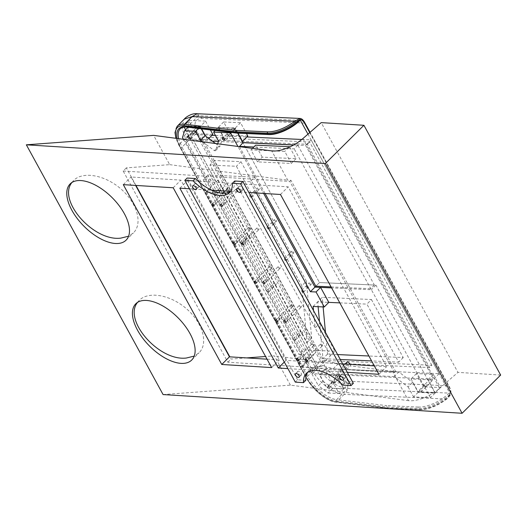 <?xml version="1.0" encoding="UTF-8"?>
<svg xmlns="http://www.w3.org/2000/svg" width="527" height="527" viewBox="0 0 527 527"><rect width="100%" height="100%" fill="white"/><g stroke="black" fill="none" stroke-linecap="round" stroke-linejoin="round"><path stroke-width="0.4" stroke-dasharray="2.63 1.98" d="M236.695 133.087L269.033 134.339A1.008 0.744 -87.4 0 1 268.546 134.543M177.052 138.456L180.656 147.791A1.008 0.428 -28.7 0 0 181.986 147.211L178.6 138.654M300.061 120.294A1.008 0.52 44.7 0 1 299.777 120.38L198.435 115.742A28.333 14.703 -135.3 0 0 190.59 118.305L180.201 128.819C181.861 127.178 184.259 126.546 187.401 126.908L237.196 132.876M180.656 147.791L305.364 375.56C311.964 387.977 326.812 400.125 336.503 401.047A1.008 0.784 -83.2 0 1 336.713 399.637C327.379 398.728 313.071 386.976 306.688 374.987L181.986 147.211L191.729 137.349L316.437 365.125A28.333 14.703 -135.3 0 0 332.076 382.266L326.78 387.622A28.333 14.703 -135.3 0 0 327.3 387.977L332.596 382.615A28.333 14.703 -135.3 0 0 347.748 388.471L449.096 393.116A1.008 0.52 44.7 0 1 450.21 393.946L307.972 134.148M336.503 401.047L386.317 407.022L386.508 405.606L336.713 399.637L347.748 388.471M190.59 118.305A28.333 14.703 -135.3 0 0 189.127 120.38L183.831 125.742A28.333 14.703 -135.3 0 0 183.633 126.157L188.929 120.802A28.333 14.703 -135.3 0 0 191.729 137.349M449.096 393.116A24.176 10.309 151.3 0 1 418.346 407.068A1.008 0.744 92.6 0 0 418.181 408.478L386.317 407.022L387.338 408.306L419.716 409.565A1.008 0.744 -87.4 0 1 418.669 409.374L386.811 407.918L335.495 401.765A1.008 0.784 96.8 0 0 336.028 402.154L336.028 402.154A1.008 0.784 96.8 0 0 336.582 401.956L387.879 408.109M335.495 401.765C326.47 400.909 312.643 389.598 306.49 378.03A1.008 0.428 151.3 0 1 306.259 377.905A1.008 0.428 151.3 0 1 306.47 377.391C312.847 389.381 327.201 401.093 336.582 401.956L344.105 394.341C334.111 394.183 319.105 382.997 312.794 370.995L185.352 138.226L181.749 127.093L184.206 119.188M177.032 126.46C174.068 130.36 174.733 136.414 179.028 144.622L306.47 377.391L312.794 370.995C316.543 366.871 320.548 365.059 324.803 365.547C330.534 374.677 337.497 379.868 345.679 381.107L448.629 385.823A1.008 0.428 151.3 0 1 448.905 385.948A1.008 0.428 151.3 0 1 448.701 386.462C450.242 388.676 450.763 391.199 450.256 394.031L446.685 398.405A25.184 10.738 151.3 0 1 418.669 409.374L418.181 408.478A25.184 10.738 -28.7 0 0 450.21 393.946L450.256 394.4C450.822 390.869 450.282 388.01 448.629 385.823L304.784 123.081L299.876 118.437M419.716 409.565A24.176 10.309 -28.7 0 0 446.606 399.031L450.256 394.4M431.863 365.283L309.626 142L201.354 137.046L323.591 360.33L431.863 365.283L429.597 367.576L307.353 144.299L199.081 139.345L321.325 362.622L429.597 367.576M189.127 120.38L205.589 121.138L200.293 126.493L183.831 125.742M183.633 126.157L184.134 127.073M185.596 129.747L190.669 139.009L207.566 139.78L205.537 136.071M201.597 128.878L200.293 126.493M193.877 133.687A1.258 0.652 44.7 0 1 192.658 132.909A1.258 0.652 44.7 0 1 192.441 131.803A1.258 0.652 44.7 0 1 193.791 132.224A1.258 0.652 44.7 0 1 194.226 133.575A1.258 0.652 44.7 0 1 193.877 133.687M212.862 134.425L195.965 133.647L188.929 120.802M195.965 133.647L190.669 139.009M205.589 121.138L210.405 129.932M332.076 382.266L325.04 369.414L341.937 370.191L349.157 383.379L332.596 382.615M423.636 386.785L416.416 373.597L433.313 374.374L440.532 387.556L423.636 386.785L418.339 392.141L435.236 392.918L428.016 379.73L411.119 378.959L418.339 392.141M247.795 136.019L230.898 135.248L223.626 121.961L240.523 122.732L246.432 133.529M325.04 369.414L319.744 374.776L326.78 387.622M327.3 387.977L343.867 388.735L336.648 375.547L319.744 374.776M334.52 382.569A1.258 0.652 44.7 0 1 333.295 381.792A1.258 0.652 44.7 0 1 333.077 380.685A1.258 0.652 44.7 0 1 334.434 381.107A1.258 0.652 44.7 0 1 334.869 382.457A1.258 0.652 44.7 0 1 334.52 382.569M349.157 383.379L343.867 388.735M234.673 129.365A1.258 0.652 44.7 0 1 233.448 128.588A1.258 0.652 44.7 0 1 233.23 127.481A1.258 0.652 44.7 0 1 234.587 127.903A1.258 0.652 44.7 0 1 235.022 129.253A1.258 0.652 44.7 0 1 234.673 129.365M340.376 376.647A1.258 0.652 44.7 0 1 339.151 375.87A1.258 0.652 44.7 0 1 338.933 374.763A1.258 0.652 44.7 0 1 340.284 375.184A1.258 0.652 44.7 0 1 340.725 376.535A1.258 0.652 44.7 0 1 340.376 376.647M199.733 127.765A1.258 0.652 44.7 0 1 198.514 126.987A1.258 0.652 44.7 0 1 198.29 125.881A1.258 0.652 44.7 0 1 199.647 126.302A1.258 0.652 44.7 0 1 200.082 127.653A1.258 0.652 44.7 0 1 199.733 127.765M431.751 380.83A1.258 0.652 44.7 0 1 430.526 380.053A1.258 0.652 44.7 0 1 430.309 378.946A1.258 0.652 44.7 0 1 431.659 379.368A1.258 0.652 44.7 0 1 432.1 380.718A1.258 0.652 44.7 0 1 431.751 380.83M208.817 138.515L207.566 139.78M341.937 370.191L336.648 375.547M228.817 135.287A1.258 0.652 44.7 0 1 227.592 134.51A1.258 0.652 44.7 0 1 227.374 133.403A1.258 0.652 44.7 0 1 228.731 133.825A1.258 0.652 44.7 0 1 229.166 135.175A1.258 0.652 44.7 0 1 228.817 135.287M230.898 135.248L225.602 140.604L242.189 141.368M223.626 121.961L218.33 127.317L225.602 140.604M240.523 122.732L235.226 128.094L218.33 127.317M237.993 133.147L235.226 128.094M425.895 386.752A1.258 0.652 44.7 0 1 424.67 385.975A1.258 0.652 44.7 0 1 424.452 384.868A1.258 0.652 44.7 0 1 425.803 385.29A1.258 0.652 44.7 0 1 426.244 386.64A1.258 0.652 44.7 0 1 425.895 386.752M416.416 373.597L411.119 378.959M433.313 374.374L428.016 379.73M440.532 387.556L435.236 392.918M321.325 362.622L323.591 360.33M199.081 139.345L201.354 137.046M307.353 144.299L309.626 142M249.343 236.353A1.258 0.652 44.7 0 1 248.125 235.576A1.258 0.652 44.7 0 1 247.901 234.469A1.258 0.652 44.7 0 1 249.258 234.89A1.258 0.652 44.7 0 1 249.693 236.241A1.258 0.652 44.7 0 1 249.343 236.353M246.32 239.416A1.258 0.652 44.7 0 1 245.095 238.639A1.258 0.652 44.7 0 1 244.877 237.532A1.258 0.652 44.7 0 1 246.234 237.954A1.258 0.652 44.7 0 1 246.669 239.304A1.258 0.652 44.7 0 1 246.32 239.416A1.258 0.652 -135.3 0 0 246.669 239.304A1.258 0.652 -135.3 0 0 246.234 237.954A1.258 0.652 -135.3 0 0 244.877 237.532A1.258 0.652 -135.3 0 0 245.095 238.639A1.258 0.652 -135.3 0 0 246.32 239.416M293.407 252.98A1.258 0.652 44.7 0 1 292.182 252.202A1.258 0.652 44.7 0 1 291.965 251.096A1.258 0.652 44.7 0 1 293.322 251.517A1.258 0.652 44.7 0 1 293.756 252.868A1.258 0.652 44.7 0 1 293.407 252.98M290.377 256.043A1.258 0.652 44.7 0 1 289.158 255.266A1.258 0.652 44.7 0 1 288.934 254.159A1.258 0.652 44.7 0 1 290.291 254.581A1.258 0.652 44.7 0 1 290.726 255.924A1.258 0.652 44.7 0 1 290.377 256.043A1.258 0.652 -135.3 0 0 290.726 255.924A1.258 0.652 -135.3 0 0 290.291 254.581A1.258 0.652 -135.3 0 0 288.934 254.159A1.258 0.652 -135.3 0 0 289.158 255.266A1.258 0.652 -135.3 0 0 290.377 256.043M276.089 221.347A1.258 0.652 44.7 0 1 274.863 220.563A1.258 0.652 44.7 0 1 274.646 219.463A1.258 0.652 44.7 0 1 275.996 219.878A1.258 0.652 44.7 0 1 276.438 221.228A1.258 0.652 44.7 0 1 276.089 221.347M273.058 224.403A1.258 0.652 44.7 0 1 271.84 223.626A1.258 0.652 44.7 0 1 271.616 222.519A1.258 0.652 44.7 0 1 272.973 222.941A1.258 0.652 44.7 0 1 273.408 224.291A1.258 0.652 44.7 0 1 273.058 224.403A1.258 0.652 -135.3 0 0 273.408 224.291A1.258 0.652 -135.3 0 0 272.973 222.941A1.258 0.652 -135.3 0 0 271.616 222.519A1.258 0.652 -135.3 0 0 271.84 223.626A1.258 0.652 -135.3 0 0 273.058 224.403M275.779 284.639A1.258 0.652 44.7 0 1 274.56 283.862A1.258 0.652 44.7 0 1 274.336 282.755A1.258 0.652 44.7 0 1 275.693 283.177A1.258 0.652 44.7 0 1 276.128 284.527A1.258 0.652 44.7 0 1 275.779 284.639M272.755 287.702A1.258 0.652 44.7 0 1 271.53 286.925A1.258 0.652 44.7 0 1 271.313 285.818A1.258 0.652 44.7 0 1 272.67 286.24A1.258 0.652 44.7 0 1 273.105 287.584A1.258 0.652 44.7 0 1 272.755 287.702A1.258 0.652 -135.3 0 0 273.105 287.584A1.258 0.652 -135.3 0 0 272.67 286.24A1.258 0.652 -135.3 0 0 271.313 285.818A1.258 0.652 -135.3 0 0 271.53 286.925A1.258 0.652 -135.3 0 0 272.755 287.702M222.908 188.067A1.258 0.652 44.7 0 1 221.689 187.289A1.258 0.652 44.7 0 1 221.465 186.183A1.258 0.652 44.7 0 1 222.822 186.604A1.258 0.652 44.7 0 1 223.257 187.955A1.258 0.652 44.7 0 1 222.908 188.067M219.884 191.13A1.258 0.652 44.7 0 1 218.665 190.352A1.258 0.652 44.7 0 1 218.441 189.246A1.258 0.652 44.7 0 1 219.799 189.667A1.258 0.652 44.7 0 1 220.233 191.018A1.258 0.652 44.7 0 1 219.884 191.13A1.258 0.652 -135.3 0 0 220.233 191.018A1.258 0.652 -135.3 0 0 219.799 189.667A1.258 0.652 -135.3 0 0 218.441 189.246A1.258 0.652 -135.3 0 0 218.665 190.352A1.258 0.652 -135.3 0 0 219.884 191.13M310.726 284.613A1.258 0.652 44.7 0 1 309.507 283.836A1.258 0.652 44.7 0 1 309.283 282.729A1.258 0.652 44.7 0 1 310.64 283.151A1.258 0.652 44.7 0 1 311.075 284.501A1.258 0.652 44.7 0 1 310.726 284.613M307.702 287.676A1.258 0.652 44.7 0 1 306.477 286.899A1.258 0.652 44.7 0 1 306.259 285.792A1.258 0.652 44.7 0 1 307.61 286.214A1.258 0.652 44.7 0 1 308.051 287.564A1.258 0.652 44.7 0 1 307.702 287.676A1.258 0.652 -135.3 0 0 308.051 287.564A1.258 0.652 -135.3 0 0 307.61 286.214A1.258 0.652 -135.3 0 0 306.259 285.792A1.258 0.652 -135.3 0 0 306.477 286.899A1.258 0.652 -135.3 0 0 307.702 287.676M258.764 189.707A1.258 0.652 44.7 0 1 257.545 188.929A1.258 0.652 44.7 0 1 257.321 187.823A1.258 0.652 44.7 0 1 258.678 188.244A1.258 0.652 44.7 0 1 259.113 189.595A1.258 0.652 44.7 0 1 258.764 189.707M255.74 192.77A1.258 0.652 44.7 0 1 254.521 191.993A1.258 0.652 44.7 0 1 254.297 190.886A1.258 0.652 44.7 0 1 255.654 191.308A1.258 0.652 44.7 0 1 256.089 192.658A1.258 0.652 44.7 0 1 255.74 192.77A1.258 0.652 -135.3 0 0 256.089 192.658A1.258 0.652 -135.3 0 0 255.654 191.308A1.258 0.652 -135.3 0 0 254.297 190.886A1.258 0.652 -135.3 0 0 254.521 191.993A1.258 0.652 -135.3 0 0 255.74 192.77M302.215 332.926A1.258 0.652 44.7 0 1 300.996 332.148A1.258 0.652 44.7 0 1 300.772 331.042A1.258 0.652 44.7 0 1 302.129 331.463A1.258 0.652 44.7 0 1 302.564 332.814A1.258 0.652 44.7 0 1 302.215 332.926M299.191 335.989A1.258 0.652 44.7 0 1 297.966 335.205A1.258 0.652 44.7 0 1 297.748 334.105A1.258 0.652 44.7 0 1 299.105 334.52A1.258 0.652 44.7 0 1 299.54 335.87A1.258 0.652 44.7 0 1 299.191 335.989A1.258 0.652 -135.3 0 0 299.54 335.87A1.258 0.652 -135.3 0 0 299.105 334.52A1.258 0.652 -135.3 0 0 297.748 334.105A1.258 0.652 -135.3 0 0 297.966 335.205A1.258 0.652 -135.3 0 0 299.191 335.989M256.333 192.968L250.18 181.736L254.719 177.138L263.638 193.429L237.921 146.46M293.618 144.997L297.827 145.189L374.394 285.054L319.481 282.538L315.851 286.214L319.481 282.538L242.907 142.679L319.481 282.538L375.916 285.12L435.045 393.116L418.142 392.345L412.674 382.352L408.135 386.943L394.216 376.568L398.755 371.976L412.674 382.352M237.677 133.127L235.029 128.292L230.971 132.402M313.13 306.457L317.669 301.866L328.802 302.373L317.669 301.866L318.117 306.688L317.669 301.866L322.208 297.274L371.449 299.527L366.911 304.119L398.689 362.161L371.594 360.923M339.816 302.88L366.911 304.119M188.06 127.257L189.114 126.19L187.026 132.909L182.487 137.507M183.468 139.299L318.4 385.757L322.939 381.166L187.026 132.909M189.114 126.19L200.095 126.691L201.268 128.838M202.526 141.803L214.397 150.656L218.936 146.058L215.517 143.509M218.936 146.058L220.075 146.111L215.536 150.702L217.684 143.799M235.029 128.292L218.132 127.521L223.053 136.506L220.075 146.111M398.755 371.976L341.18 369.341L336.641 373.933L333.657 383.537L338.196 378.946L341.18 369.341M322.939 381.166L332.682 388.432L343.67 388.933L338.196 378.946M193.686 133.891A1.258 0.652 44.7 0 1 192.46 133.107A1.258 0.652 44.7 0 1 192.243 132.007A1.258 0.652 44.7 0 1 193.593 132.422A1.258 0.652 44.7 0 1 194.035 133.772A1.258 0.652 44.7 0 1 193.686 133.891M371.449 299.527L403.227 357.569L368.9 356.002M337.596 354.566L327.498 354.104L325.482 332.445M323.11 306.918L322.208 297.274M306.371 281.168L311.661 337.998L214.469 160.465L240.951 161.677L306.371 281.168L301.833 285.759L307.122 342.59L209.93 165.056L236.412 166.268L301.833 285.759M425.697 386.956A1.258 0.652 44.7 0 1 424.472 386.172A1.258 0.652 44.7 0 1 424.255 385.072A1.258 0.652 44.7 0 1 425.612 385.487A1.258 0.652 44.7 0 1 426.047 386.838A1.258 0.652 44.7 0 1 425.697 386.956M228.619 135.485A1.258 0.652 44.7 0 1 227.394 134.708A1.258 0.652 44.7 0 1 227.177 133.601A1.258 0.652 44.7 0 1 228.534 134.023A1.258 0.652 44.7 0 1 228.968 135.373A1.258 0.652 44.7 0 1 228.619 135.485M334.322 382.773A1.258 0.652 44.7 0 1 333.097 381.996A1.258 0.652 44.7 0 1 332.88 380.889A1.258 0.652 44.7 0 1 334.237 381.304A1.258 0.652 44.7 0 1 334.671 382.655A1.258 0.652 44.7 0 1 334.322 382.773M332.682 388.432L328.143 393.023L318.4 385.757M200.095 126.691L198.323 128.483M218.514 141.104L223.053 136.506M215.536 150.702L214.397 150.656M418.142 392.345L413.603 396.936L430.5 397.707L371.377 289.712L331.608 287.894M408.135 386.943L413.603 396.936M336.641 373.933L394.216 376.568M329.783 387.365A1.258 0.652 44.7 0 1 328.558 386.587A1.258 0.652 44.7 0 1 328.341 385.481A1.258 0.652 44.7 0 1 329.698 385.902A1.258 0.652 44.7 0 1 330.133 387.253A1.258 0.652 44.7 0 1 329.783 387.365M421.159 391.548A1.258 0.652 44.7 0 1 419.933 390.77A1.258 0.652 44.7 0 1 419.716 389.664A1.258 0.652 44.7 0 1 421.073 390.085A1.258 0.652 44.7 0 1 421.508 391.429A1.258 0.652 44.7 0 1 421.159 391.548M240.951 161.677L236.412 166.268M214.469 160.465L209.93 165.056M311.661 337.998L307.122 342.59M327.498 354.104L322.959 358.696L319.5 321.516L319.665 323.301L334.974 351.259L318.097 368.083L301.464 367.042L313.532 355.079L298.928 354.407L303.466 349.816L334.974 351.259M340.29 359.486L322.959 358.696M403.227 357.569L398.689 362.161M375.916 285.12L371.377 289.712M435.045 393.116L430.5 397.707M343.67 388.933L339.131 393.524L333.657 383.537M328.143 393.023L339.131 393.524M218.132 127.521L215.181 130.505M289.626 147.013L296.016 158.686L262.222 157.138L257.532 161.888L291.326 163.436L284.764 151.447L275.166 151.005M296.016 158.686L291.326 163.436M262.222 157.138L255.654 145.156M252.479 148.37L250.964 149.899L257.532 161.888M271.115 150.821L250.964 149.899M288.763 147.402L284.764 151.447M297.827 145.189L294.191 148.864L253.816 147.02M374.394 285.054L370.764 288.724L294.191 148.864M331.075 286.912L370.764 288.724M239.442 146.658L265.101 193.521M301.833 139.471L311.121 139.892L439.103 373.663L318.156 368.129L190.175 134.359L211.94 135.353M215.457 135.518L246.88 136.954M190.175 134.359L184.681 139.912L312.669 373.683L433.609 379.223L305.627 145.452L293.783 144.912M242.855 142.58L218.409 141.46M212.394 141.183L184.681 139.912M311.121 139.892L305.627 145.452M439.103 373.663L433.609 379.223M318.156 368.129L312.669 373.683M266.629 281.411A1.258 0.639 -134.8 0 0 266.965 281.306A1.258 0.639 -134.8 0 0 266.53 279.962A1.258 0.639 -134.8 0 0 265.193 279.514A1.258 0.639 -134.8 0 0 265.417 280.614A1.258 0.639 -134.8 0 0 266.629 281.411A1.258 0.639 45.2 0 1 265.417 280.614A1.258 0.639 45.2 0 1 265.193 279.514A1.258 0.639 45.2 0 1 266.53 279.962A1.258 0.639 45.2 0 1 266.965 281.306A1.258 0.639 45.2 0 1 266.629 281.411M237.117 242.176A1.258 0.639 -134.8 0 0 237.453 242.071A1.258 0.639 -134.8 0 0 237.025 240.734A1.258 0.639 -134.8 0 0 235.681 240.286A1.258 0.639 -134.8 0 0 235.905 241.386A1.258 0.639 -134.8 0 0 237.117 242.176A1.258 0.639 45.2 0 1 235.905 241.386A1.258 0.639 45.2 0 1 235.681 240.286A1.258 0.639 45.2 0 1 237.025 240.734A1.258 0.639 45.2 0 1 237.453 242.071A1.258 0.639 45.2 0 1 237.117 242.176M300.7 358.314A1.258 0.639 -134.8 0 0 301.036 358.208A1.258 0.639 -134.8 0 0 300.601 356.865A1.258 0.639 -134.8 0 0 299.264 356.423A1.258 0.639 -134.8 0 0 299.488 357.517A1.258 0.639 -134.8 0 0 300.7 358.314A1.258 0.639 45.2 0 1 299.488 357.517A1.258 0.639 45.2 0 1 299.264 356.423A1.258 0.639 45.2 0 1 300.601 356.865A1.258 0.639 45.2 0 1 301.036 358.208A1.258 0.639 45.2 0 1 300.7 358.314M215.925 203.468A1.258 0.639 -134.8 0 0 216.261 203.363A1.258 0.639 -134.8 0 0 215.826 202.019A1.258 0.639 -134.8 0 0 214.489 201.571A1.258 0.639 -134.8 0 0 214.713 202.671A1.258 0.639 -134.8 0 0 215.925 203.468A1.258 0.639 45.2 0 1 214.713 202.671A1.258 0.639 45.2 0 1 214.489 201.571A1.258 0.639 45.2 0 1 215.826 202.019A1.258 0.639 45.2 0 1 216.261 203.363A1.258 0.639 45.2 0 1 215.925 203.468M287.821 320.12A1.258 0.639 -134.8 0 0 288.157 320.014A1.258 0.639 -134.8 0 0 287.722 318.677A1.258 0.639 -134.8 0 0 286.385 318.229A1.258 0.639 -134.8 0 0 286.609 319.329A1.258 0.639 -134.8 0 0 287.821 320.12A1.258 0.639 45.2 0 1 286.609 319.329A1.258 0.639 45.2 0 1 286.385 318.229A1.258 0.639 45.2 0 1 287.722 318.677A1.258 0.639 45.2 0 1 288.157 320.014A1.258 0.639 45.2 0 1 287.821 320.12M245.43 242.697A1.258 0.639 -134.8 0 0 245.773 242.591A1.258 0.639 -134.8 0 0 245.338 241.254A1.258 0.639 -134.8 0 0 244.001 240.806A1.258 0.639 -134.8 0 0 244.218 241.906A1.258 0.639 -134.8 0 0 245.43 242.697A1.258 0.639 45.2 0 1 244.218 241.906A1.258 0.639 45.2 0 1 244.001 240.806A1.258 0.639 45.2 0 1 245.338 241.254A1.258 0.639 45.2 0 1 245.773 242.591A1.258 0.639 45.2 0 1 245.43 242.697M258.309 280.891A1.258 0.639 -134.8 0 0 258.652 280.786A1.258 0.639 -134.8 0 0 258.217 279.442A1.258 0.639 -134.8 0 0 256.88 279A1.258 0.639 -134.8 0 0 257.097 280.094A1.258 0.639 -134.8 0 0 258.309 280.891A1.258 0.639 45.2 0 1 257.097 280.094A1.258 0.639 45.2 0 1 256.88 279A1.258 0.639 45.2 0 1 258.217 279.442A1.258 0.639 45.2 0 1 258.652 280.786A1.258 0.639 45.2 0 1 258.309 280.891M279.501 319.599A1.258 0.639 -134.8 0 0 279.844 319.5A1.258 0.639 -134.8 0 0 279.409 318.156A1.258 0.639 -134.8 0 0 278.072 317.709A1.258 0.639 -134.8 0 0 278.296 318.809A1.258 0.639 -134.8 0 0 279.501 319.599A1.258 0.639 45.2 0 1 278.296 318.809A1.258 0.639 45.2 0 1 278.072 317.709A1.258 0.639 45.2 0 1 279.409 318.156A1.258 0.639 45.2 0 1 279.844 319.5A1.258 0.639 45.2 0 1 279.501 319.599M224.238 203.989A1.258 0.639 -134.8 0 0 224.574 203.883A1.258 0.639 -134.8 0 0 224.146 202.539A1.258 0.639 -134.8 0 0 222.802 202.091A1.258 0.639 -134.8 0 0 223.026 203.191A1.258 0.639 -134.8 0 0 224.238 203.989A1.258 0.639 45.2 0 1 223.026 203.191A1.258 0.639 45.2 0 1 222.802 202.091A1.258 0.639 45.2 0 1 224.146 202.539A1.258 0.639 45.2 0 1 224.574 203.883A1.258 0.639 45.2 0 1 224.238 203.989M309.013 358.834A1.258 0.639 -134.8 0 0 309.356 358.729A1.258 0.639 -134.8 0 0 308.921 357.385A1.258 0.639 -134.8 0 0 307.584 356.944A1.258 0.639 -134.8 0 0 307.801 358.037A1.258 0.639 -134.8 0 0 309.013 358.834A1.258 0.639 45.2 0 1 307.801 358.037A1.258 0.639 45.2 0 1 307.584 356.944A1.258 0.639 45.2 0 1 308.921 357.385A1.258 0.639 45.2 0 1 309.356 358.729A1.258 0.639 45.2 0 1 309.013 358.834M197.882 187.381A2.516 1.271 45.2 0 1 195.458 185.794A2.516 1.271 45.2 0 1 195.016 183.6A2.516 1.271 45.2 0 1 197.691 184.49A2.516 1.271 45.2 0 1 198.56 187.177A2.516 1.271 45.2 0 1 197.882 187.381M300.706 375.198A2.516 1.271 45.2 0 1 298.282 373.61A2.516 1.271 45.2 0 1 297.841 371.41A2.516 1.271 45.2 0 1 300.515 372.306A2.516 1.271 45.2 0 1 301.385 374.987A2.516 1.271 45.2 0 1 300.706 375.198M305.798 380.342L297.623 379.829L295.304 382.121M297.623 379.829L187.138 178.027M344.777 377.958A2.516 1.271 45.2 0 1 342.359 376.37A2.516 1.271 45.2 0 1 341.911 374.17A2.516 1.271 45.2 0 1 344.592 375.059A2.516 1.271 45.2 0 1 345.462 377.747A2.516 1.271 45.2 0 1 344.777 377.958M241.952 190.142A2.516 1.271 45.2 0 1 239.535 188.554A2.516 1.271 45.2 0 1 239.087 186.354A2.516 1.271 45.2 0 1 241.768 187.243A2.516 1.271 45.2 0 1 242.631 189.931A2.516 1.271 45.2 0 1 241.952 190.142M353.334 383.313L345.159 382.806L342.846 385.099M345.159 382.806A34.624 17.523 -134.8 0 0 308.756 370.968A34.624 17.523 -134.8 0 0 307.702 372.22M230.457 191.413A34.624 17.523 -134.8 0 0 231.715 190.372A34.624 17.523 -134.8 0 0 234.68 181.005M241.781 244.008A1.258 0.652 44.7 0 1 240.556 243.23A1.258 0.652 44.7 0 1 240.338 242.124A1.258 0.652 44.7 0 1 241.695 242.545A1.258 0.652 44.7 0 1 242.13 243.896A1.258 0.652 44.7 0 1 241.781 244.008M286.135 260.569A1.258 0.652 44.7 0 1 285.838 260.634A1.258 0.652 44.7 0 1 284.62 259.857A1.258 0.652 44.7 0 1 284.396 258.75A1.258 0.652 44.7 0 1 285.127 258.737M268.81 228.929A1.258 0.652 44.7 0 1 268.52 229.001A1.258 0.652 44.7 0 1 267.301 228.217A1.258 0.652 44.7 0 1 267.077 227.117A1.258 0.652 44.7 0 1 267.808 227.097M268.217 292.294A1.258 0.652 44.7 0 1 266.991 291.517A1.258 0.652 44.7 0 1 266.774 290.41A1.258 0.652 44.7 0 1 268.131 290.832A1.258 0.652 44.7 0 1 268.566 292.182A1.258 0.652 44.7 0 1 268.217 292.294M215.345 195.721A1.258 0.652 44.7 0 1 214.12 194.944A1.258 0.652 44.7 0 1 213.903 193.837A1.258 0.652 44.7 0 1 215.26 194.259A1.258 0.652 44.7 0 1 215.695 195.609A1.258 0.652 44.7 0 1 215.345 195.721M303.453 292.202A1.258 0.652 44.7 0 1 303.163 292.268A1.258 0.652 44.7 0 1 301.938 291.49A1.258 0.652 44.7 0 1 301.721 290.384A1.258 0.652 44.7 0 1 302.452 290.37M250.18 181.736L234.719 181.024L315.126 327.899L313.512 310.581M330.436 355.85L315.126 327.899L319.665 323.301M251.491 197.296A1.258 0.652 44.7 0 1 251.201 197.362A1.258 0.652 44.7 0 1 249.976 196.584A1.258 0.652 44.7 0 1 249.758 195.477A1.258 0.652 44.7 0 1 250.49 195.464M294.652 340.58A1.258 0.652 44.7 0 1 293.427 339.803A1.258 0.652 44.7 0 1 293.21 338.696A1.258 0.652 44.7 0 1 294.567 339.118A1.258 0.652 44.7 0 1 295.001 340.462A1.258 0.652 44.7 0 1 294.652 340.58M279.738 268.414A1.258 0.639 45.2 0 1 278.526 267.617A1.258 0.639 45.2 0 1 278.302 266.517A1.258 0.639 45.2 0 1 279.639 266.965A1.258 0.639 45.2 0 1 280.074 268.309A1.258 0.639 45.2 0 1 279.738 268.414M250.226 229.179A1.258 0.639 45.2 0 1 249.014 228.389A1.258 0.639 45.2 0 1 248.79 227.289A1.258 0.639 45.2 0 1 250.134 227.73A1.258 0.639 45.2 0 1 250.569 229.074A1.258 0.639 45.2 0 1 250.226 229.179M313.809 345.317A1.258 0.639 45.2 0 1 312.597 344.52A1.258 0.639 45.2 0 1 312.373 343.42A1.258 0.639 45.2 0 1 313.717 343.867A1.258 0.639 45.2 0 1 314.151 345.211A1.258 0.639 45.2 0 1 313.809 345.317M229.034 190.471A1.258 0.639 45.2 0 1 227.822 189.674A1.258 0.639 45.2 0 1 227.598 188.574A1.258 0.639 45.2 0 1 228.935 189.022A1.258 0.639 45.2 0 1 229.37 190.366A1.258 0.639 45.2 0 1 229.034 190.471M300.93 307.122A1.258 0.639 45.2 0 1 299.718 306.332A1.258 0.639 45.2 0 1 299.494 305.232A1.258 0.639 45.2 0 1 300.838 305.673A1.258 0.639 45.2 0 1 301.273 307.017A1.258 0.639 45.2 0 1 300.93 307.122M258.54 229.7A1.258 0.639 45.2 0 1 257.334 228.909A1.258 0.639 45.2 0 1 257.11 227.809A1.258 0.639 45.2 0 1 258.447 228.25A1.258 0.639 45.2 0 1 258.882 229.594A1.258 0.639 45.2 0 1 258.54 229.7M271.418 267.894A1.258 0.639 45.2 0 1 270.213 267.097A1.258 0.639 45.2 0 1 269.989 265.997A1.258 0.639 45.2 0 1 271.326 266.445A1.258 0.639 45.2 0 1 271.761 267.788A1.258 0.639 45.2 0 1 271.418 267.894M292.617 306.602A1.258 0.639 45.2 0 1 291.405 305.812A1.258 0.639 45.2 0 1 291.181 304.711A1.258 0.639 45.2 0 1 292.518 305.153A1.258 0.639 45.2 0 1 292.953 306.497A1.258 0.639 45.2 0 1 292.617 306.602M237.348 190.991A1.258 0.639 45.2 0 1 236.136 190.194A1.258 0.639 45.2 0 1 235.912 189.094A1.258 0.639 45.2 0 1 237.255 189.542A1.258 0.639 45.2 0 1 237.69 190.886A1.258 0.639 45.2 0 1 237.348 190.991M322.122 345.837A1.258 0.639 45.2 0 1 320.91 345.04A1.258 0.639 45.2 0 1 320.693 343.94A1.258 0.639 45.2 0 1 322.03 344.388A1.258 0.639 45.2 0 1 322.465 345.732A1.258 0.639 45.2 0 1 322.122 345.837M318.097 368.083L222.381 193.257L205.747 192.217L217.816 180.254L203.211 179.582L207.757 174.99L303.466 349.816M203.211 179.582L298.928 354.407M217.816 180.254L313.532 355.079M205.747 192.217L301.464 367.042M234.719 181.024L224.667 190.991M254.719 177.138L207.757 174.99M302.9 138.561L439.637 388.313A25.184 10.738 151.3 0 1 408.471 400.658L392.444 371.377A25.184 10.738 -28.7 0 0 395.632 371.495L290.957 180.293A25.184 10.738 151.3 0 1 287.762 180.181L271.734 150.9M163.087 394.565L290.397 385.132L408.471 400.658M290.397 385.132L274.369 355.85L265.575 356.502M346.904 362.207C346.502 363.189 347.109 364.328 348.722 365.633L337.86 364.203C330.64 361.166 324.645 360.382 319.882 361.838L309.013 360.409C308.835 358.129 307.676 356.917 305.535 356.772C305.133 357.754 305.739 358.894 307.353 360.191L274.369 355.85M392.444 371.377L350.383 365.85L350.257 364.381M135.966 185.438L126.342 167.869L169.687 164.655L153.66 135.38M246.715 357.905L231.024 359.065L229.805 356.845M137.567 302.36L139.312 300.291C148.634 290.825 170.906 294.936 186.815 309.053C202.855 323.025 208.58 343.538 199.022 352.8L194.206 356.094M71.929 182.48L73.681 180.412C83.002 170.946 105.275 175.05 121.177 189.167C137.224 203.145 142.949 223.659 133.39 232.914L128.575 236.215M439.637 388.313L457.943 372.372L321.207 122.62M169.687 164.655L287.762 180.181M347.319 372.325L287.907 368.61M189.457 188.785L211.485 190.161M230.497 191.354L248.869 192.507M500.65 375.046L457.943 372.372M395.632 371.495L394.479 372.642L346.555 369.644A2.516 1.271 -134.8 0 0 345.613 366.957A2.516 1.271 -134.8 0 0 342.972 366.107A2.516 1.271 -134.8 0 0 344.79 369.532L333.209 368.808A50.361 25.487 -134.8 0 0 314.059 367.609L302.485 366.884A2.516 1.271 -134.8 0 0 301.536 364.203A2.516 1.271 -134.8 0 0 298.901 363.347A2.516 1.271 -134.8 0 0 300.713 366.772L227.842 362.214L123.166 171.018L126.342 167.869M227.842 362.214L231.024 359.065M290.957 180.293L289.797 181.44L394.479 372.642M123.166 171.018L289.797 181.44M346.555 369.644L350.383 365.85M344.79 369.532L348.722 365.633M333.209 368.808L337.86 364.203M314.059 367.609L319.882 361.838M302.485 366.884L309.013 360.409M300.713 366.772L307.353 360.191M267.037 359.177L279.356 359.948L180.913 180.122L131.019 177L135.623 185.418M374.308 365.883L386.627 366.654L288.177 186.835L187.559 180.537L286.009 360.363L342.708 363.907M271.649 367.589L279.356 359.948M123.305 184.648L131.019 177M173.199 187.77L180.913 180.122M378.92 374.302L386.627 366.654M284.317 362.042L286.009 360.363M179.852 188.185L187.559 180.537M280.469 194.483L288.177 186.835M186.821 127.106L186.848 127.106A1.008 0.784 96.8 0 0 187.401 126.908L198.435 115.742M305.364 375.56A1.008 0.428 -28.7 0 0 306.688 374.987L316.437 365.125M269.033 134.339A24.176 10.309 -28.7 0 0 299.777 120.38M418.346 407.068L386.508 405.606M306.49 378.03L179.055 145.261A1.008 0.428 151.3 0 1 178.824 145.136A1.008 0.428 151.3 0 1 179.028 144.622L185.352 138.226C189.107 134.102 193.106 132.284 197.362 132.771L324.803 365.547M179.055 145.261L176.13 138.331M345.679 381.107C348.894 386.192 348.367 390.599 344.105 394.341L446.606 399.031A1.008 0.336 -128.2 0 0 446.791 399.025A1.008 0.336 -128.2 0 0 446.685 398.405M309.724 132.62L448.701 386.462M304.784 123.081L201.834 118.371C194.621 118.904 193.132 123.707 197.362 132.771M197.131 113.733L201.834 118.371M387.385 408.313L419.228 409.769C428.102 409.67 437.285 406.086 446.791 399.025C449.011 397.081 450.256 395.513 450.532 394.321C451.408 392.141 450.868 389.354 448.905 385.948L310.054 132.33M387.332 408.306L336.028 402.154C326.588 401.271 312.557 389.743 306.259 377.905L178.824 145.136L175.899 138.305M198.29 125.881L192.441 131.803M200.082 127.653L194.226 133.575M338.933 374.763L333.077 380.685M340.725 376.535L334.869 382.457M233.23 127.481L227.374 133.403M235.022 129.253L229.166 135.175M430.309 378.946L424.452 384.868M432.1 380.718L426.244 386.64M242.13 243.896L249.693 236.241M240.338 242.124L247.901 234.469M286.187 260.522L293.756 252.868M284.396 258.75L291.965 251.096M268.869 228.883L276.438 221.228M267.077 227.117L274.646 219.463M268.566 292.182L276.128 284.527M266.774 290.41L274.336 282.755M215.695 195.609L223.257 187.955M213.903 193.837L221.465 186.183M303.506 292.156L311.075 284.501M301.721 290.384L309.283 282.729M251.55 197.25L259.113 189.595M249.758 195.477L257.321 187.823M295.001 340.462L302.564 332.814M293.21 338.696L300.772 331.042M332.88 380.889L328.341 385.481M334.671 382.655L330.133 387.253M227.177 133.601L222.638 138.199M228.968 135.373L224.43 139.965M424.255 385.072L419.716 389.664M426.047 386.838L421.508 391.429M192.243 132.007L187.704 136.598M194.035 133.772L189.489 138.37M264.653 283.598L280.074 268.309M262.881 281.813L278.302 266.517M235.141 244.37L250.569 229.074M233.369 242.578L248.79 227.289M298.723 360.501L314.151 345.211M296.951 358.716L312.373 343.42M213.949 205.655L229.37 190.366M212.177 203.87L227.598 188.574M285.845 322.313L301.273 307.017M284.073 320.521L299.494 305.232M243.461 244.89L258.882 229.594M241.682 243.099L257.11 227.809M256.339 283.078L271.761 267.788M254.561 281.293L269.989 265.997M277.531 321.793L292.953 306.497M275.759 320.001L291.181 304.711M222.262 206.176L237.69 190.886M220.49 204.39L235.912 189.094M307.037 361.021L322.465 345.732M305.265 359.236L320.693 343.94M195.016 183.6L192.704 185.893M198.56 187.177L196.248 189.47M297.841 371.41L295.528 373.709M301.385 374.987L299.072 377.279M341.911 374.17L339.599 376.462M345.462 377.747L343.143 380.039M239.087 186.354L236.775 188.646M242.631 189.931L240.319 192.223M308.756 370.968L306.444 373.261M231.715 190.372L229.403 192.665M342.972 366.107L345.04 364.052M126.058 240.18L133.39 232.914M70.21 183.851L73.681 180.412M298.901 363.347L305.535 356.772M191.69 360.066L199.022 352.8M135.841 303.736L139.312 300.291"/><path stroke-width="0.79" d="M304.784 123.081A1.008 0.428 151.3 0 1 305.061 123.213C303.493 120.123 301.793 118.535 299.968 118.443L294.553 121.309A24.176 10.309 151.3 0 1 267.663 131.836L235.826 130.38L235.635 131.79L236.695 133.087L268.546 134.543A1.008 0.744 -87.4 0 1 267.986 134.148L236.129 132.692L186.308 126.717A1.008 0.784 96.8 0 0 186.848 127.106C185.748 126.473 180.155 127.824 180.194 128.832L180.201 128.819C178.179 130.959 177.645 134.24 178.6 138.654M307.972 134.148L300.015 119.616A1.008 0.52 44.7 0 1 300.061 120.294C292.294 128.351 277.406 135.136 268.546 134.543M176.13 138.331C174.035 129.471 176.762 125.235 184.318 125.637A1.008 0.784 -83.2 0 1 184.536 124.227C181.38 123.885 178.969 124.53 177.296 126.177L177.032 126.46M299.204 118.503A1.008 0.665 78.7 0 1 299.968 119.53C302.109 119.682 303.736 121.085 304.856 123.726L309.724 132.62M295.509 122.284L300.015 119.616A25.184 10.738 151.3 0 1 267.986 134.148L267.499 133.252A25.184 10.738 -28.7 0 0 295.509 122.284A1.008 0.336 51.8 0 0 294.553 121.309L192.059 116.619L197.131 113.733M184.134 127.073L185.596 129.747M205.537 136.071L201.597 128.878M210.405 129.932L212.862 134.425L208.817 138.515M246.432 133.529L247.795 136.019L242.499 141.381L237.993 133.147M331.608 287.894L314.942 287.129L263.638 193.429L314.942 287.129L320.6 287.393L316.055 291.984L310.403 291.721L315.851 286.214L331.075 286.912M237.921 146.46L230.49 132.883L213.593 132.112L218.514 141.104L217.684 143.799M293.618 144.997L242.907 142.679L237.677 133.127M230.971 132.402L230.49 132.883M313.512 310.581L313.13 306.457L324.263 306.971L328.802 302.373L339.816 302.88M183.468 139.299L182.487 137.507L184.575 130.782L188.06 127.257M201.268 128.838L205.016 135.683L200.477 140.274L202.526 141.803M215.517 143.509L205.016 135.683M325.482 332.445L323.11 306.918M368.9 356.002L337.596 354.566M198.323 128.483L195.557 131.282L184.575 130.782M200.477 140.274L195.557 131.282M224.08 140.083A1.258 0.652 44.7 0 1 222.855 139.299A1.258 0.652 44.7 0 1 222.638 138.199A1.258 0.652 44.7 0 1 223.995 138.614A1.258 0.652 44.7 0 1 224.43 139.965A1.258 0.652 44.7 0 1 224.08 140.083M319.5 321.516L318.117 306.688L319.5 321.516M371.594 360.923L340.29 359.486M189.147 138.482A1.258 0.652 44.7 0 1 187.922 137.705A1.258 0.652 44.7 0 1 187.704 136.598A1.258 0.652 44.7 0 1 189.055 137.02A1.258 0.652 44.7 0 1 189.489 138.37A1.258 0.652 44.7 0 1 189.147 138.482M215.181 130.505L213.593 132.112M288.763 147.402L289.455 146.697L255.654 145.156L252.479 148.37M275.166 151.005L271.115 150.821M242.907 142.679L239.442 146.658M253.816 147.02L239.278 146.354M265.101 193.521L315.851 286.214M211.94 135.353L215.457 135.518M246.88 136.954L301.833 139.471M293.783 144.912L242.855 142.58M218.409 141.46L212.394 141.183M264.31 283.704A1.258 0.639 45.2 0 1 263.098 282.913A1.258 0.639 45.2 0 1 262.881 281.813A1.258 0.639 45.2 0 1 264.218 282.255A1.258 0.639 45.2 0 1 264.653 283.598A1.258 0.639 45.2 0 1 264.31 283.704M234.805 244.475A1.258 0.639 45.2 0 1 233.593 243.678A1.258 0.639 45.2 0 1 233.369 242.578A1.258 0.639 45.2 0 1 234.706 243.026A1.258 0.639 45.2 0 1 235.141 244.37A1.258 0.639 45.2 0 1 234.805 244.475M298.387 360.606A1.258 0.639 45.2 0 1 297.175 359.816A1.258 0.639 45.2 0 1 296.951 358.716A1.258 0.639 45.2 0 1 298.289 359.157A1.258 0.639 45.2 0 1 298.723 360.501A1.258 0.639 45.2 0 1 298.387 360.606M213.606 205.761A1.258 0.639 45.2 0 1 212.401 204.97A1.258 0.639 45.2 0 1 212.177 203.87A1.258 0.639 45.2 0 1 213.514 204.311A1.258 0.639 45.2 0 1 213.949 205.655A1.258 0.639 45.2 0 1 213.606 205.761M285.509 322.419A1.258 0.639 45.2 0 1 284.297 321.622A1.258 0.639 45.2 0 1 284.073 320.521A1.258 0.639 45.2 0 1 285.41 320.969A1.258 0.639 45.2 0 1 285.845 322.313A1.258 0.639 45.2 0 1 285.509 322.419M243.118 244.996A1.258 0.639 45.2 0 1 241.906 244.199A1.258 0.639 45.2 0 1 241.682 243.099A1.258 0.639 45.2 0 1 243.026 243.546A1.258 0.639 45.2 0 1 243.461 244.89A1.258 0.639 45.2 0 1 243.118 244.996M255.997 283.183A1.258 0.639 45.2 0 1 254.785 282.393A1.258 0.639 45.2 0 1 254.561 281.293A1.258 0.639 45.2 0 1 255.905 281.734A1.258 0.639 45.2 0 1 256.339 283.078A1.258 0.639 45.2 0 1 255.997 283.183M277.189 321.898A1.258 0.639 45.2 0 1 275.977 321.101A1.258 0.639 45.2 0 1 275.759 320.001A1.258 0.639 45.2 0 1 277.097 320.449A1.258 0.639 45.2 0 1 277.531 321.793A1.258 0.639 45.2 0 1 277.189 321.898M221.926 206.281A1.258 0.639 45.2 0 1 220.714 205.484A1.258 0.639 45.2 0 1 220.49 204.39A1.258 0.639 45.2 0 1 221.827 204.832A1.258 0.639 45.2 0 1 222.262 206.176A1.258 0.639 45.2 0 1 221.926 206.281M306.701 361.127A1.258 0.639 45.2 0 1 305.489 360.336A1.258 0.639 45.2 0 1 305.265 359.236A1.258 0.639 45.2 0 1 306.609 359.677A1.258 0.639 45.2 0 1 307.037 361.021A1.258 0.639 45.2 0 1 306.701 361.127M195.57 189.68A2.516 1.271 45.2 0 1 193.145 188.093A2.516 1.271 45.2 0 1 192.704 185.893A2.516 1.271 45.2 0 1 195.379 186.782A2.516 1.271 45.2 0 1 196.248 189.47A2.516 1.271 45.2 0 1 195.57 189.68M298.394 377.49A2.516 1.271 45.2 0 1 295.97 375.903A2.516 1.271 45.2 0 1 295.528 373.709A2.516 1.271 45.2 0 1 298.203 374.598A2.516 1.271 45.2 0 1 299.072 377.279A2.516 1.271 45.2 0 1 298.394 377.49M307.702 372.22A34.624 17.523 -134.8 0 0 305.798 380.342L303.48 382.635A34.624 17.523 45.2 0 1 306.444 373.261A34.624 17.523 45.2 0 1 342.846 385.099L351.022 385.606L240.536 183.811L232.367 183.297A34.624 17.523 45.2 0 1 229.403 192.665A34.624 17.523 45.2 0 1 193.001 180.833L184.825 180.32L295.304 382.121L303.48 382.635M193.001 180.833L195.313 178.541L187.138 178.027L184.825 180.32M342.464 380.25A2.516 1.271 45.2 0 1 340.047 378.663A2.516 1.271 45.2 0 1 339.599 376.462A2.516 1.271 45.2 0 1 342.28 377.352A2.516 1.271 45.2 0 1 343.143 380.039A2.516 1.271 45.2 0 1 342.464 380.25M239.64 192.434A2.516 1.271 45.2 0 1 237.216 190.846A2.516 1.271 45.2 0 1 236.775 188.646A2.516 1.271 45.2 0 1 239.449 189.542A2.516 1.271 45.2 0 1 240.319 192.223A2.516 1.271 45.2 0 1 239.64 192.434M240.536 183.811L242.855 181.512L234.68 181.005L232.367 183.297M195.313 178.541A34.624 17.523 -134.8 0 0 230.457 191.413M242.855 181.512L353.334 383.313L351.022 385.606M285.127 258.737A1.258 0.652 44.7 0 1 286.108 259.62A1.258 0.652 44.7 0 1 286.187 260.522A1.258 0.652 44.7 0 1 286.135 260.569M310.403 291.721L256.333 192.968M267.808 227.097A1.258 0.652 44.7 0 1 268.79 227.98A1.258 0.652 44.7 0 1 268.869 228.883A1.258 0.652 44.7 0 1 268.81 228.929M302.452 290.37A1.258 0.652 44.7 0 1 303.427 291.253A1.258 0.652 44.7 0 1 303.506 292.156A1.258 0.652 44.7 0 1 303.453 292.202M250.49 195.464A1.258 0.652 44.7 0 1 251.465 196.347A1.258 0.652 44.7 0 1 251.55 197.25A1.258 0.652 44.7 0 1 251.491 197.296M316.055 291.984L324.263 306.971M320.6 287.393L328.802 302.373M224.667 190.991L222.381 193.257M26.35 144.813L153.66 135.38L271.734 150.9A25.184 10.738 -28.7 0 0 302.9 138.561L321.207 122.62L363.913 125.288L500.65 375.046L462.093 413.273L163.087 394.565L26.35 144.813L325.357 163.522L462.093 413.273M350.257 364.381C349.072 362.569 347.952 361.845 346.904 362.207L345.04 364.052M229.805 356.845L135.966 185.438M265.575 356.502L246.715 357.905M194.206 356.094L186.393 358.017C159.128 361.502 122.844 320.146 137.567 302.36M128.575 236.215L120.762 238.132C93.496 241.623 57.206 200.267 71.929 182.48M173.199 187.77L271.649 367.589L221.755 364.473L123.305 184.648L173.199 187.77M248.869 192.507L280.469 194.483L378.92 374.302L347.319 372.325M287.907 368.61L278.302 368.011L179.852 188.185L189.457 188.785M211.485 190.161L230.497 191.354M115.36 243.487A39.663 20.072 45.2 0 1 77.219 218.481A39.663 20.072 45.2 0 1 70.21 183.851A39.663 20.072 45.2 0 1 112.389 197.888A39.663 20.072 45.2 0 1 126.058 240.18A39.663 20.072 45.2 0 1 115.36 243.487M180.998 363.366A39.663 20.072 45.2 0 1 142.85 338.36A39.663 20.072 45.2 0 1 135.841 303.736A39.663 20.072 45.2 0 1 178.021 317.768A39.663 20.072 45.2 0 1 191.69 360.066A39.663 20.072 45.2 0 1 180.998 363.366M325.357 163.522L363.913 125.288M135.623 185.418L229.462 356.825L267.037 359.177M342.708 363.907L374.308 365.883M221.755 364.473L229.462 356.825M278.302 368.011L284.317 362.042M186.308 126.717C178.831 126.223 175.748 130.136 177.052 138.456M235.826 130.38L184.536 124.227L192.059 116.619L184.206 119.188C186.143 116.678 192.421 112.995 197.006 113.727M184.318 125.637L235.635 131.79L267.499 133.252A1.008 0.744 92.6 0 1 267.663 131.836M310.054 132.33L305.061 123.213A1.008 0.428 151.3 0 1 304.856 123.726M236.649 133.081L186.841 127.106M175.899 138.305L174.99 132.56L177.296 126.177L184.213 119.181M299.968 118.443L197.019 113.727"/></g></svg>

